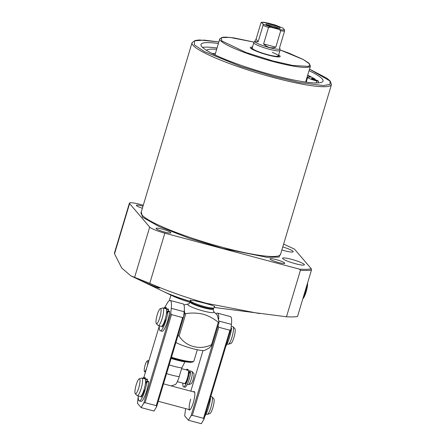 <?xml version="1.0" encoding="UTF-8"?>
<svg xmlns="http://www.w3.org/2000/svg" width="446" height="446" viewBox="0 0 446 446"><rect width="100%" height="100%" fill="white"/><g stroke="black" fill="none" stroke-linecap="round" stroke-linejoin="round"><path stroke-width="0.67" d="M280.74 253.685L278.984 257.074L266.998 257.331L222.615 248.411L189.349 238.309L159.044 226.518L142.413 217.13L141.298 211.85M156.172 228.664A7.733 1.076 -163.3 0 1 156.067 228.397A7.733 1.076 -163.3 0 1 162.996 229.355A7.733 1.076 -163.3 0 1 170.785 232.572A7.733 1.076 -163.3 0 1 170.885 232.84A7.733 1.076 -163.3 0 1 163.955 231.881A7.733 1.076 -163.3 0 1 156.172 228.664M142.374 208.249A7.733 1.076 -163.3 0 1 136.448 205.589A7.733 1.076 -163.3 0 1 136.348 205.322A7.733 1.076 -163.3 0 1 142.993 206.203M270.053 259.115A7.733 1.076 -163.3 0 1 269.953 258.847A7.733 1.076 -163.3 0 1 276.882 259.806A7.733 1.076 -163.3 0 1 284.665 263.023A7.733 1.076 -163.3 0 1 284.771 263.291A7.733 1.076 -163.3 0 1 277.841 262.332A7.733 1.076 -163.3 0 1 270.053 259.115M295.352 263.697A11.373 1.589 -163.3 0 1 282.602 258.251A11.373 1.589 -163.3 0 1 291.634 259.343A11.373 1.589 -163.3 0 1 304.389 264.79A11.373 1.589 -163.3 0 1 295.352 263.697M282.764 246.933A11.373 1.589 -163.3 0 1 293.223 251.728A11.373 1.589 -163.3 0 1 284.191 250.635A11.373 1.589 -163.3 0 1 281.855 249.972M309.045 70.685A63.694 8.881 -163.3 0 1 323.027 81.088A63.694 8.881 -163.3 0 1 272.439 74.973A63.694 8.881 -163.3 0 1 201.007 44.477A63.694 8.881 -163.3 0 1 218.406 43.491M217.046 48.023A63.694 8.881 16.7 0 0 202.534 47.404M214.286 307.316A38.897 5.424 16.7 0 0 218.852 308.047L286.483 316.777L300.409 270.348A111.467 15.543 16.7 0 0 311.436 270.103L297.51 316.532A111.467 15.543 -163.3 0 1 286.483 316.777M143.283 205.238L140.261 204.43A13.648 1.901 16.7 0 0 129.418 203.12L114.455 252.999L114.538 253.802L121.702 267.979L130.806 275.818L149.756 283.372C168.159 291.305 187.058 297.945 206.448 303.302L259.594 313.583M190.258 300.32L194.785 300.738L205.227 303.358L212.201 305.32L214.554 306.419M307.595 75.519A59.714 8.329 -163.3 0 1 310.767 77.091L308.337 77.108A6.824 0.953 16.7 0 0 307.64 77.314A6.824 0.953 16.7 0 0 316.755 80.943L318.516 81.345A63.694 8.881 16.7 0 0 316.799 80.157A2.843 0.396 -163.3 0 1 314.642 79.817A2.843 0.396 -163.3 0 1 311.453 78.457A2.843 0.396 -163.3 0 1 313.711 78.73A2.843 0.396 -163.3 0 1 315.305 79.226A63.694 8.881 16.7 0 0 307.684 75.212M315.093 79.929L315.305 79.226M159.016 288.038C156.145 287.821 132.462 276.71 136.443 278.17C139.135 279.006 163.23 288.897 159.016 288.038L159.317 288.016M136.164 278.114L136.443 278.17M215.368 53.609A59.714 8.329 16.7 0 0 212.045 53.436M206.487 50.326A59.714 8.329 -163.3 0 1 216.667 49.294M306.809 80.079A59.714 8.329 16.7 0 0 306.302 79.834M190.358 299.991L190.208 300.498A12.51 1.745 16.7 0 0 190.197 300.61A12.51 1.745 16.7 0 0 190.37 300.933A12.51 1.745 16.7 0 0 202.59 306.028A12.51 1.745 16.7 0 0 214.119 307.785A12.51 1.745 16.7 0 0 214.175 307.69L214.626 306.179M190.197 300.61L190.325 301.563A12.114 1.689 16.7 0 0 190.492 301.875A12.114 1.689 16.7 0 0 202.322 306.809A12.114 1.689 16.7 0 0 213.483 308.509L214.119 307.785M252.481 47.07A15.582 2.174 16.7 0 0 250.329 47.516A15.582 2.174 16.7 0 0 267.801 54.975A15.582 2.174 16.7 0 0 280.177 56.475A15.582 2.174 16.7 0 0 278.627 54.914M278.455 55.499A14.004 1.951 -163.3 0 1 278.482 55.533A14.004 1.951 -163.3 0 1 278.672 55.856A14.004 1.951 -163.3 0 1 266.669 54.434A14.004 1.951 -163.3 0 1 252.023 48.458A14.004 1.951 -163.3 0 1 251.929 47.834A14.004 1.951 -163.3 0 1 252.308 47.655M272.261 52.377A13.648 1.901 -163.3 0 1 278.326 55.917A13.648 1.901 -163.3 0 1 267.488 54.607A13.648 1.901 -163.3 0 1 252.18 48.073L253.796 42.677A13.648 1.901 -163.3 0 1 253.841 42.593L254.8 41.316M219.081 322.33L212.352 344.769A25.021 3.49 -163.3 0 1 211.549 344.708C199.802 350.523 185.726 346.603 179.102 336.033L185.837 313.594C191.691 312.702 197.472 312.902 203.181 314.196C208.728 315.907 213.762 318.595 218.284 322.268A25.021 3.49 -163.3 0 0 219.081 322.33L217.291 315.199L213.896 311.715A13.82 1.929 -163.3 0 1 203.181 310.957A13.82 1.929 -163.3 0 1 188.223 304.01L183.958 304.941M175.936 342.439A15.922 2.219 16.7 0 0 191.702 348.382A15.922 2.219 16.7 0 0 204.77 350.344L209.046 348.103L212.352 344.769M179.102 336.033A25.021 3.49 -163.3 0 1 177.993 335.587M185.837 313.594A25.021 3.49 -163.3 0 1 184.7 313.137L183.64 316.671M211.549 344.708L218.284 322.268M184.315 309.942L184.7 313.137M306.926 82.248A6.824 0.953 -163.3 0 1 306.346 81.629L307.64 77.314M130.806 275.818L163.041 291.299A38.897 5.424 16.7 0 0 190.303 301.39M318.048 82.917L318.516 81.345M283.617 244.096L294.527 249.152L283.611 244.113M129.418 203.12A13.648 1.901 16.7 0 0 129.602 203.593L149.694 227.103A13.648 1.901 16.7 0 0 164.819 233.163L299.5 269.172L300.409 270.348M299.5 269.172C304.551 269.473 308.509 269.373 311.38 268.871L311.436 270.103M311.38 268.871L294.527 249.152M163.286 291.416A37.079 5.174 16.7 0 0 164.284 291.907A37.079 5.174 16.7 0 0 190.308 301.535M214.27 307.372A37.079 5.174 16.7 0 0 217.481 307.863A37.079 5.174 16.7 0 0 218.579 308.008M164.284 291.907L172.524 295.865A25.021 3.49 16.7 0 0 190.046 302.349M279.859 48.831L279.954 50.426A13.648 1.901 -163.3 0 1 279.943 50.521A13.648 1.901 -163.3 0 1 269.105 49.211A13.648 1.901 -163.3 0 1 253.98 43.156A13.648 1.901 -163.3 0 1 253.796 42.677M279.971 48.458L279.843 48.876A13.079 1.823 -163.3 0 1 269.456 47.622A13.079 1.823 -163.3 0 1 254.961 41.818A13.079 1.823 -163.3 0 1 254.789 41.361L256.043 39.254L260.96 22.857L261.568 22.4C262.298 22.105 264.132 22.25 267.07 22.835L275.249 25.021L283.054 28.148L284.476 29.804C283.745 30.105 281.911 29.96 278.973 29.375L270.789 27.189L262.984 24.062L261.339 22.3L267.07 22.835M279.714 48.285L279.642 47.471L284.565 31.075A13.079 1.823 -163.3 0 1 280.724 30.774L275.806 47.176C271.463 48.653 267.399 47.566 263.603 43.909L268.52 27.513A13.079 1.823 -163.3 0 1 263.073 25.333L258.156 41.729L255 41.679L254.911 40.943M171.493 357.252A20.471 2.854 16.7 0 0 177.659 359.047A20.471 2.854 16.7 0 0 193.787 361.215A20.471 2.854 16.7 0 0 193.915 361.015L197.299 349.748M271.809 24.692A7.392 1.031 16.7 0 0 265.939 24.067A7.392 1.031 16.7 0 0 274.229 27.518A7.392 1.031 16.7 0 0 280.055 28.304A7.392 1.031 16.7 0 0 271.809 24.692M278.767 28.421A6.824 0.953 16.7 0 0 271.625 25.734A6.824 0.953 16.7 0 0 266.948 24.876M185.062 361.606L181.817 367.911A13.648 1.901 -163.3 0 1 173.973 366.294A13.648 1.901 -163.3 0 1 169.201 364.884M258.156 41.729L256.043 39.254M263.073 25.333L262.984 24.062M268.52 27.513L270.789 27.189M263.603 43.909L275.806 47.176M280.724 30.774L278.973 29.375M284.565 31.075L284.476 29.804M283.054 28.148L275.249 25.021M181.817 367.911L179.208 376.614A10.37 2.174 105 0 1 175.261 384.586L171.141 385.89M177.33 381.648L184.449 383.549A6.824 1.433 -75 0 0 187.465 377.795A6.824 1.433 -75 0 0 188.156 370.487A6.824 1.433 -75 0 0 187.978 370.364L181.594 368.658M187.287 384.307L188.318 384.586A6.824 1.433 -75 0 0 188.502 384.58A6.824 1.433 -75 0 0 191.445 378.425A6.824 1.433 -75 0 0 192.02 371.518A6.824 1.433 -75 0 0 192.003 371.496A6.824 1.433 -75 0 0 191.841 371.401L189.478 370.765A6.824 1.433 -75 0 0 188.446 371.63M189.951 372.17A6.824 1.433 -75 0 0 189.656 370.888A6.824 1.433 -75 0 0 189.478 370.765M146.684 368.045A5.514 1.154 105 0 1 144.482 371.462A5.514 1.154 105 0 1 144.465 371.44A5.514 1.154 105 0 1 144.928 365.865A5.514 1.154 105 0 1 147.303 360.892A5.514 1.154 105 0 1 147.598 360.987A5.514 1.154 105 0 1 147.158 366.473M188.502 384.58L190.955 383.889A5.514 1.154 -75 0 0 193.33 378.916A5.514 1.154 -75 0 0 193.798 373.341A5.514 1.154 -75 0 0 193.781 373.319A5.514 1.154 -75 0 0 193.759 373.302M166.648 310.344A9.098 1.907 105 0 1 167.964 309.295A9.098 1.907 105 0 1 168.203 309.452A9.098 1.907 105 0 1 168.594 311.141M166.659 311.241L167.389 311.436A6.88 1.444 105 0 1 167.523 311.514M160.32 308.671A7.788 1.633 105 0 1 160.738 308.805A7.788 1.633 105 0 1 159.813 317.608A7.788 1.633 105 0 1 156.329 323.601A7.788 1.633 105 0 1 156.306 323.573A7.788 1.633 105 0 1 156.964 315.696A7.788 1.633 105 0 1 160.32 308.671L162.773 307.98A9.098 1.907 105 0 1 163.019 307.974L166.029 308.777A9.098 1.907 105 0 1 166.269 308.939A9.098 1.907 105 0 1 165.349 318.689A9.098 1.907 105 0 1 161.329 326.355L158.319 325.552A9.098 1.907 105 0 1 158.107 325.424A9.098 1.907 105 0 1 158.079 325.39M163.019 307.974A9.098 1.907 105 0 1 163.258 308.13A9.098 1.907 105 0 1 162.338 317.881A9.098 1.907 105 0 1 158.319 325.552M227.098 343.944L228.151 344.228A9.098 1.907 -75 0 0 228.402 344.217A9.098 1.907 -75 0 0 232.321 336.011A9.098 1.907 -75 0 0 233.091 326.807A9.098 1.907 -75 0 0 233.063 326.773A9.098 1.907 -75 0 0 232.857 326.645L231.245 326.216M228.402 344.217L230.85 343.526A7.788 1.633 -75 0 0 234.211 336.501A7.788 1.633 -75 0 0 234.869 328.624A7.788 1.633 -75 0 0 234.841 328.596A7.788 1.633 -75 0 0 234.819 328.574M145.608 380.466A9.098 1.907 105 0 1 146.924 379.412A9.098 1.907 105 0 1 147.163 379.574A9.098 1.907 105 0 1 147.554 381.263M145.625 381.363L146.349 381.559A6.88 1.444 105 0 1 146.489 381.631M139.286 378.793A7.788 1.633 105 0 1 139.698 378.922A7.788 1.633 105 0 1 138.778 387.73A7.788 1.633 105 0 1 135.294 393.718A7.788 1.633 105 0 1 135.266 393.695A7.788 1.633 105 0 1 135.924 385.818A7.788 1.633 105 0 1 139.286 378.793L141.739 378.097A9.098 1.907 105 0 1 141.984 378.091L144.989 378.899A9.098 1.907 105 0 1 145.229 379.055A9.098 1.907 105 0 1 144.309 388.806A9.098 1.907 105 0 1 140.289 396.477L137.284 395.674A9.098 1.907 105 0 1 137.073 395.546A9.098 1.907 105 0 1 137.045 395.513M141.984 378.091A9.098 1.907 105 0 1 142.224 378.253A9.098 1.907 105 0 1 141.304 388.003A9.098 1.907 105 0 1 137.284 395.674M206.063 414.066L207.117 414.345A9.098 1.907 -75 0 0 207.362 414.34A9.098 1.907 -75 0 0 211.287 406.133A9.098 1.907 -75 0 0 212.056 396.923A9.098 1.907 -75 0 0 212.028 396.895A9.098 1.907 -75 0 0 211.817 396.767L210.785 396.488M207.362 414.34L209.815 413.648A7.788 1.633 -75 0 0 213.171 406.624A7.788 1.633 -75 0 0 213.829 398.746A7.788 1.633 -75 0 0 213.807 398.718A7.788 1.633 -75 0 0 213.779 398.696M163.515 383.85L194.517 392.14A9.098 1.907 105 0 1 194.696 392.24M188.797 409.45A9.556 2.001 -75 0 0 189.745 409.941A9.556 2.001 -75 0 0 193.302 402.643A9.556 2.001 -75 0 0 194.567 391.911A9.556 2.001 -75 0 0 193.503 391.867M203.967 419.223L201.313 423.7L188.424 420.255L191.072 415.772L192.338 415.315L203.515 418.303L203.967 419.223L230.9 329.438L229.93 330.246L203.515 418.303M215.948 313.822A18.197 3.813 105 0 1 217.475 313.114L230.37 316.56A18.197 3.813 105 0 1 231.435 324.398L230.9 329.438M185.586 408.592L184.7 415.901L188.424 420.255M218.022 325.864L218.757 327.258L229.93 330.246M217.475 313.114A18.197 3.813 105 0 1 218.696 319.135M190.821 391.153L202.997 350.556M218.01 325.993L191.072 415.772M192.338 415.315L218.757 327.258M190.024 409.723A9.098 1.907 105 0 1 189.818 409.723A9.098 1.907 105 0 1 190.682 399.187M146.924 379.412L147.247 379.501A9.098 1.907 105 0 1 147.425 379.596M167.964 309.295L168.287 309.379A9.098 1.907 105 0 1 168.46 309.479M147.604 381.274A9.556 2.001 -75 0 0 147.291 379.273A9.556 2.001 -75 0 0 145.563 380.031M168.638 311.157A9.556 2.001 -75 0 0 168.332 309.15A9.556 2.001 -75 0 0 166.603 309.909M156.691 406.585L154.043 411.061L141.148 407.611L143.802 403.134L145.067 402.677L156.239 405.665L156.691 406.585L183.629 316.799L182.659 317.608L156.239 405.665M164.92 307.277L167.06 303.386A18.197 3.813 105 0 1 170.205 300.476L183.1 303.921A18.197 3.813 105 0 1 184.165 311.76L183.629 316.799M138.316 395.948L137.429 403.256L141.148 407.611M170.205 300.476A18.197 3.813 105 0 1 171.27 308.314L170.734 313.354L171.487 314.62L182.659 317.608M143.88 377.394L159.35 325.831A13.648 2.86 105 0 0 160.259 330.781L161.976 331.239A13.648 2.86 -75 0 0 167.735 320.668A13.648 2.86 -75 0 0 169.675 312.01L169.619 311.42L167.902 310.957L167.952 311.553A13.648 2.86 105 0 1 166.018 320.206A13.648 2.86 105 0 1 160.259 330.781M170.734 313.354L143.802 403.134M145.067 402.677L171.487 314.62M182.905 383.136A10.236 2.146 -75 0 0 183.568 386.849L184.856 387.189A10.236 2.146 -75 0 0 189.176 379.262A10.236 2.146 -75 0 0 190.604 372.951L190.554 372.332L189.266 371.986L188.312 373.809M183.568 386.849A10.236 2.146 -75 0 0 187.889 378.916A10.236 2.146 -75 0 0 189.316 372.605L189.266 371.986M186.913 370.08L186.902 369.227L186.657 369.494A10.236 2.146 -75 0 0 186.428 369.951M187.331 378.264L187.337 378.894A7.733 1.622 105 0 1 185.079 383.889L185.09 383.214M186.93 369.974L188.218 370.319L188.19 369.572L186.902 369.227M162.322 325.747L162.199 327.035A10.464 2.191 -75 0 0 165.36 320.05L165.187 319.236M164.078 308.253A13.648 2.86 105 0 1 164.468 307.472L164.702 307.216L164.652 308.409M166.386 314.034L167.902 310.957M164.73 307.963L166.453 308.426L166.341 309.039M166.453 308.426L166.425 307.679L164.702 307.216M204.859 416.246A13.648 2.86 -75 0 0 208.583 407.337A13.648 2.86 -75 0 0 210.518 398.679L210.317 398.044M225.893 346.129A13.648 2.86 -75 0 0 229.623 337.215A13.648 2.86 -75 0 0 231.558 328.557L231.502 327.966L231.073 327.849M145.346 384.157L146.572 381.447L146.862 381.079L146.918 381.676A13.648 2.86 105 0 1 144.983 390.328A13.648 2.86 105 0 1 139.224 400.904A13.648 2.86 105 0 1 138.338 395.953M139.224 400.904L140.942 401.361A13.648 2.86 -75 0 0 146.701 390.785A13.648 2.86 -75 0 0 148.635 382.133L148.585 381.536L146.862 381.079M141.287 395.87L141.165 397.157A10.464 2.191 -75 0 0 144.32 390.166L144.153 389.358M143.038 378.375A13.648 2.86 105 0 1 143.428 377.595L143.668 377.338L143.618 378.531M143.696 378.085L145.413 378.543L145.301 379.161M145.413 378.543L145.385 377.795L143.668 377.338M303.124 297.822A11.033 2.314 -75 0 0 305.371 291.963A11.033 2.314 -75 0 0 306.893 285.256M302.834 298.792L303.146 298.446A9.059 1.901 -75 0 0 306.123 291.874A9.059 1.901 -75 0 0 307.589 282.92M192.036 42.727L141.092 212.525A72.793 10.152 16.7 0 0 222.721 247.374A72.793 10.152 16.7 0 0 280.54 254.365L331.478 84.562A72.793 10.152 -163.3 0 1 273.666 77.576A72.793 10.152 -163.3 0 1 192.036 42.727L195.231 40.441L199.485 39.967L218.869 41.941L204.145 40.112L194.595 40.82L194.272 44.806L204.229 51.507L240.689 66.465L273.777 76.539L298.937 82.454L323.322 85.56L330.029 84.439L329.962 80.988L309.507 69.152M279.921 49.857L303.492 59.647L309.608 63.94L308.966 66.404L292.721 65.456L272.919 60.963L246.019 52.505L221.684 40.859L221.511 37.598L229.88 37.403L254.187 42.136L234.016 37.916L225.96 37.129L222.638 37.274L219.806 38.83A47.315 6.601 -163.3 0 0 272.863 61.481A47.315 6.601 -163.3 0 0 310.444 66.025L305.627 82.075M188.223 304.01C188.859 303.392 188.407 304.925 190.163 302.031A12.114 1.689 16.7 0 0 190.319 302.449A12.114 1.689 16.7 0 0 203.744 307.829A12.114 1.689 16.7 0 0 213.366 308.989C213.238 312.373 213.706 310.845 213.896 311.715M316.147 82.967L316.755 80.943M129.602 203.593L114.538 253.802M149.694 227.103L134.631 277.312M164.819 233.163L149.756 283.372M171.314 357.843A20.081 2.799 16.7 0 0 177.397 359.621A20.081 2.799 16.7 0 0 193.218 361.745L190.799 362.369L186.378 361.951L171.214 358.177L185.558 361.795L192.081 362.102M184.783 361.862A17.935 2.503 -163.3 0 1 176.789 360.073A17.935 2.503 -163.3 0 1 171.141 358.422M179.208 376.614A13.648 1.901 -163.3 0 1 166.592 373.592M218.958 321.064L231.435 324.398M171.27 308.314L184.165 311.76M189.316 372.605L190.604 372.951M169.675 312.01L167.952 311.553M163.169 324.415L163.665 324.543M210.518 398.679L210.155 398.585M231.558 328.557L231.011 328.412M148.635 382.133L146.918 381.676M142.135 394.537L142.625 394.665M213.366 308.989L213.523 308.465M278.672 55.856L278.928 56.921M251.929 47.834L251.126 48.581M190.163 302.031L190.319 301.507M279.921 49.852L288.93 53.146L303.208 59.48L308.933 63.165L310.444 66.025M214.989 54.88L219.806 38.83M331.478 84.562L330.068 80.899L326.779 78.156L309.507 69.136M214.253 307.428L217.481 307.863M170.941 295.101L169.263 300.699M193.218 361.745L193.787 361.215M278.326 55.917L279.943 50.521M188.742 372.867L188.424 372.778M147.303 360.892L148.975 360.424M193.781 373.319L192.003 371.496M144.482 371.462L145.385 372.388M234.841 328.596L233.063 326.773M156.329 323.601L158.107 325.424M213.807 398.718L212.028 396.895M189.818 409.723L158.28 401.288M135.294 393.718L137.073 395.546"/></g></svg>
